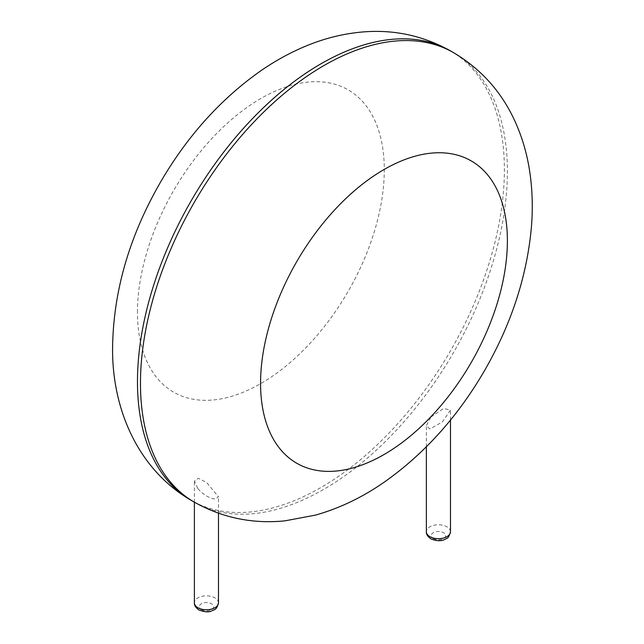 <?xml version="1.0" encoding="UTF-8"?>
<svg xmlns="http://www.w3.org/2000/svg" width="644" height="644" viewBox="0 0 644 644"><rect width="100%" height="100%" fill="white"/><g stroke="black" fill="none" stroke-linecap="round" stroke-linejoin="round"><path stroke-width="0.48" stroke-dasharray="3.22 2.42" d="M430.868 417.022L443.579 408.505L450.478 410.011L442.452 421.884L429.902 428.968L426.368 425.764L430.868 417.022M197.909 488.659C203.44 494.777 209.171 498.247 215.104 499.068L218.485 496.838L206.716 482.565L198.304 478.315L194.383 481.084L197.909 488.659M453.658 52.711A259.452 149.794 -60 0 1 453.658 352.3A259.452 149.794 -60 0 1 194.206 502.095M450.655 50.981A259.452 149.794 -60 0 1 450.655 350.569A259.452 149.794 -60 0 1 191.204 500.364M137.47 312.26A174.532 100.77 -60 0 1 322.588 81.965A174.532 100.77 -60 0 1 322.588 328.794A174.532 100.77 -60 0 1 137.47 312.26M450.478 531.735A12.051 6.955 0 0 0 438.427 524.779A12.051 6.955 0 0 0 426.368 531.735M218.485 602.808A12.051 6.955 0 0 0 206.434 595.845A12.051 6.955 0 0 0 194.383 602.808M433.307 538.626A7.229 4.178 0 0 0 445.406 536.75A7.229 4.178 0 0 0 436.551 531.638A7.229 4.178 0 0 0 433.307 538.626M201.322 609.691A7.229 4.178 0 0 0 213.422 607.823A7.229 4.178 0 0 0 204.559 602.712A7.229 4.178 0 0 0 201.322 609.691M450.478 420.065L450.478 410.011M426.368 446.815L426.368 425.764M218.485 513.244L218.485 496.838M194.383 502.199L194.383 481.084"/><path stroke-width="0.97" d="M140.472 383.325A259.452 149.794 -60 0 1 253.72 122.223A259.452 149.794 -60 0 1 453.658 52.711C481.334 69.214 501.829 92.205 515.152 121.668C522.179 137.269 527.009 153.723 529.634 171.022C532.403 189.231 532.99 207.94 531.405 227.147C527.017 275.761 511.666 323.103 485.359 369.173C458.27 416.257 424.275 454.117 383.373 482.742C361.904 497.571 339.299 508.349 315.568 515.087L284.93 520.851C252.657 524.103 222.422 517.856 194.206 502.095A259.452 149.794 -60 0 1 140.472 383.325M194.206 502.095L191.204 500.364A259.452 149.794 -60 0 1 137.47 381.594A259.452 149.794 -60 0 1 250.717 120.484A259.452 149.794 -60 0 1 450.655 50.981L453.658 52.711M260.562 383.325A174.532 100.77 -60 0 1 445.68 153.031A174.532 100.77 -60 0 1 445.68 399.86A174.532 100.77 -60 0 1 260.562 383.325M450.478 531.735C449.359 535.969 448.103 538.183 446.719 538.376C445.294 539.076 441.092 542.94 430.9 538.859C427.656 536.581 426.143 534.206 426.368 531.735A12.051 6.955 0 0 0 429.902 536.653A12.051 6.955 0 0 0 443.04 538.167A12.051 6.955 0 0 0 450.478 531.735L450.478 420.065M218.485 602.808C216.545 610.705 214.049 609.401 211.409 611.051C208.535 612.42 204.365 612.05 198.907 609.932C195.663 607.646 194.158 605.271 194.383 602.808A12.051 6.955 0 0 0 197.909 607.727A12.051 6.955 0 0 0 211.047 609.232A12.051 6.955 0 0 0 218.485 602.808L218.485 513.244M450.655 50.981C422.52 35.259 392.365 29.004 360.189 32.2C343.163 33.915 326.5 37.956 310.207 44.331C293.052 51.045 276.55 59.892 260.707 70.864C220.803 98.975 187.485 135.932 160.742 181.753C129.525 235.688 113.481 290.742 112.595 346.923C111.678 405.817 135.94 468.22 191.204 500.364M426.368 531.735L426.368 446.815M194.383 602.808L194.383 502.199"/></g></svg>
